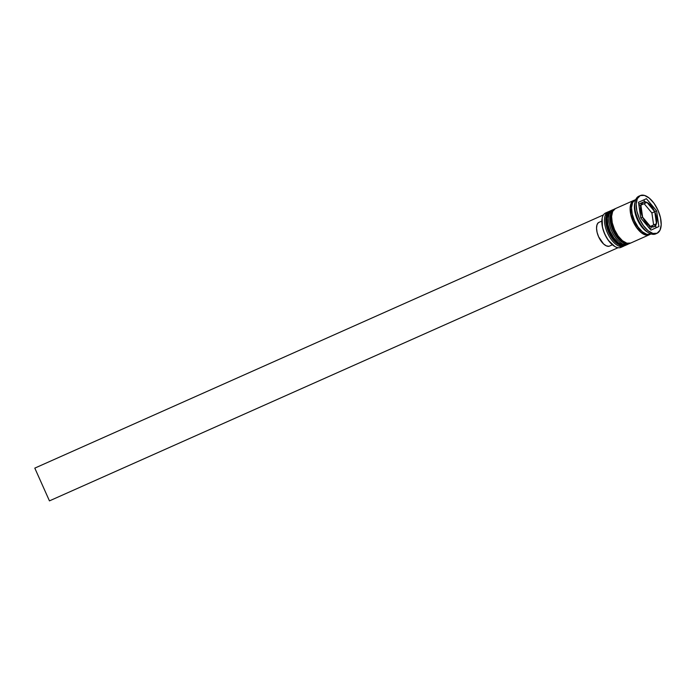 <?xml version="1.0" encoding="UTF-8"?>
<svg xmlns="http://www.w3.org/2000/svg" width="696" height="696" viewBox="0 0 696 696"><rect width="100%" height="100%" fill="white"/><g stroke="black" fill="none" stroke-linecap="round" stroke-linejoin="round"><path stroke-width="1.04" d="M625.304 245.453A18.844 9.309 -114 0 1 609.13 232.099A18.844 9.309 -114 0 1 609.913 211.053A18.844 9.309 66 0 0 609.122 232.072A18.844 9.309 66 0 0 625.269 245.47A18.844 9.309 66 0 0 625.304 245.453L625.304 245.453M610.201 210.931A18.844 9.309 66 0 0 609.418 231.977A18.844 9.309 66 0 0 625.582 245.323A18.844 9.309 -114 0 1 625.556 245.34A18.844 9.309 -114 0 1 609.4 231.942A18.844 9.309 -114 0 1 610.201 210.931L610.201 210.931A18.844 9.309 -114 0 1 610.227 210.914L609.948 211.045A18.844 9.309 66 0 0 609.913 211.053C605.337 214.49 606.877 215.055 605.894 217.665C605.381 222.128 606.312 227.053 608.687 232.438C611.088 237.632 614.063 241.495 617.613 244.026C620.232 245.035 619.553 246.601 625.269 245.47L625.556 245.34M606.286 217.169L606.59 225.782M607.504 229.028L610.331 235.352M612.149 238.189L618.344 244.131M629.576 243.548A18.844 9.309 -114 0 1 613.411 230.193A18.844 9.309 -114 0 1 614.194 209.157A18.844 9.309 66 0 0 613.393 230.167A18.844 9.309 66 0 0 629.549 243.565A18.844 9.309 66 0 0 629.576 243.548L629.576 243.548M614.472 209.026A18.844 9.309 66 0 0 613.698 230.071A18.844 9.309 66 0 0 629.863 243.426A18.844 9.309 -114 0 1 629.828 243.435A18.844 9.309 -114 0 1 613.681 230.037A18.844 9.309 -114 0 1 614.472 209.026L614.472 209.026A18.844 9.309 -114 0 1 614.507 209.009L614.22 209.139A18.844 9.309 66 0 0 614.194 209.157C609.618 212.584 611.158 213.159 610.166 215.769C609.661 220.232 610.592 225.156 612.967 230.541C615.36 235.726 618.335 239.589 621.885 242.121C624.503 243.13 623.833 244.696 629.549 243.565L629.828 243.435M610.557 215.264L610.87 223.877M611.775 227.122L614.603 233.447M616.421 236.283L622.624 242.225M642.434 231.846A17.765 8.778 -114 0 1 631.55 207.399A17.765 8.778 66 0 0 642.434 231.846M621.023 247.358A18.844 9.309 -114 0 1 614.812 246.471A18.844 9.309 -114 0 1 602.197 218.144A18.844 9.309 -114 0 1 605.642 212.959A18.844 9.309 66 0 0 604.841 233.978A18.844 9.309 66 0 0 620.997 247.367A18.844 9.309 66 0 0 621.023 247.358L623.529 246.245M602.162 218.326A18.479 9.126 66 0 0 602.118 218.501A18.479 9.126 66 0 0 614.498 246.288A18.479 9.126 66 0 0 614.655 246.375M623.59 246.219L623.59 246.219A18.844 9.309 -114 0 1 623.564 246.227A18.844 9.309 -114 0 1 607.408 232.829A18.844 9.309 -114 0 1 608.208 211.819A18.844 9.309 66 0 0 607.425 232.864A18.844 9.309 66 0 0 623.59 246.219A18.844 9.309 66 0 0 624.347 245.784A18.844 9.309 -114 0 1 623.59 246.219L620.997 247.367M608.522 211.967L605.642 212.959L608.208 211.819A18.844 9.309 -114 0 1 608.234 211.801A18.844 9.309 -114 0 1 609.087 211.523A18.844 9.309 66 0 0 608.208 211.819L608.522 211.967M627.87 244.313L627.87 244.313A18.844 9.309 -114 0 1 627.836 244.322A18.844 9.309 -114 0 1 611.688 230.924A18.844 9.309 -114 0 1 612.48 209.914A18.844 9.309 66 0 0 611.697 230.959A18.844 9.309 66 0 0 627.87 244.313A18.844 9.309 66 0 0 628.618 243.878A18.844 9.309 -114 0 1 627.87 244.313M611.114 210.523A18.844 9.309 66 0 0 611.088 210.531A18.844 9.309 66 0 0 611.053 210.549L612.793 210.061L611.053 210.549A18.844 9.309 66 0 0 610.262 231.559A18.844 9.309 66 0 0 626.409 244.957A18.844 9.309 66 0 0 626.443 244.948L627.809 244.34M655.675 233.891A20.636 10.196 -114 0 1 648.872 232.925A20.636 10.196 -114 0 1 635.057 201.892A20.636 10.196 -114 0 1 638.824 196.22A20.636 10.196 66 0 0 637.954 219.231A20.636 10.196 66 0 0 655.649 233.908A20.636 10.196 66 0 0 655.675 233.891L657.102 233.256A20.636 10.196 -114 0 1 657.076 233.273A20.636 10.196 -114 0 1 639.38 218.596A20.636 10.196 -114 0 1 640.25 195.585L638.824 196.22L640.25 195.585L637.345 198.63L636.161 204.076L636.875 211.106L639.398 218.631L643.33 225.521L648.072 230.715L652.909 233.438L657.102 233.256L660.017 230.211L661.2 224.765L660.478 217.735L657.964 210.209L654.031 203.319L649.281 198.125L644.444 195.402L640.25 195.585A20.636 10.196 -114 0 1 640.285 195.567A20.636 10.196 -114 0 1 657.972 210.244A20.636 10.196 -114 0 1 657.102 233.256L657.041 233.282M635.057 201.892L634.691 203.676A18.844 9.309 66 0 0 647.306 232.003L648.872 232.925M649.185 234.822L649.246 234.796A18.844 9.309 -114 0 0 649.899 234.43L647.445 235.213L645.418 234.952L640.999 232.473L636.666 227.731L633.082 221.441L630.776 214.568L630.124 208.148L631.202 203.18L633.856 200.396L615.334 208.643A18.844 9.309 66 0 0 614.533 229.663A18.844 9.309 66 0 0 630.689 243.052L649.246 234.796A18.844 9.309 -114 0 1 649.22 234.804A18.844 9.309 -114 0 1 633.064 221.406A18.844 9.309 -114 0 1 633.856 200.396L634.63 200.126A18.844 9.309 -114 0 0 633.891 200.378L615.36 208.635L633.856 200.396A18.844 9.309 -114 0 1 633.891 200.378M649.22 234.804L630.689 243.052A18.844 9.309 66 0 0 630.715 243.043L626.887 243.2L622.468 240.72L618.135 235.979L614.551 229.689L612.254 222.816L611.593 216.404L612.671 211.427L615.334 208.643A18.844 9.309 66 0 0 615.334 208.643A18.844 9.309 66 0 1 615.386 208.617M635.344 199.735A18.844 9.309 66 0 0 635.317 199.743A18.844 9.309 66 0 0 635.283 199.761L635.796 199.534L635.283 199.761A18.844 9.309 66 0 0 634.491 220.771A18.844 9.309 66 0 0 650.638 234.169A18.844 9.309 66 0 0 650.673 234.16L650.638 234.169M648.063 232.42A18.844 9.309 -114 0 1 634.891 202.832M653.614 224.965L656.458 223.694A13.459 6.647 -114 0 1 654.17 226.705L654.136 226.722A13.459 6.647 -114 0 1 654.153 226.713A13.459 6.647 -114 0 1 650.421 226.435L648.542 227.279L650.421 226.435L654.17 226.705L656.458 223.694L653.614 224.947L651.891 212.959L654.736 211.688L651.874 212.924L644.113 203.684L651.874 212.924L654.727 211.654A13.459 6.647 -114 0 1 656.467 223.677L656.667 218.187L654.736 211.688L651.178 205.903L646.958 202.414A13.459 6.647 -114 0 1 654.727 211.654L656.467 223.677L650.421 226.435L656.458 223.694L653.614 224.947L651.891 212.959L654.736 211.688L656.467 223.677L650.421 226.435A13.459 6.647 -114 0 1 642.634 217.187L640.755 218.013L638.493 202.292L646.41 198.699L656.598 210.827L658.868 226.548L650.943 230.141L640.755 218.013L638.493 202.292L646.41 198.699L656.598 210.827L653.744 212.089L656.598 210.827L658.868 226.548L656.015 227.818L655.667 225.417L656.015 227.818L658.868 226.548L650.943 230.141L640.755 218.013L642.634 217.187L646.184 222.938L650.403 226.426L642.634 217.187L650.403 226.426L653.614 224.965M614.707 246.41L608.252 240.224L604.737 234.056L602.475 227.314L602.153 218.353M608.983 246.306L612.393 244.783L608.983 246.306A13.102 6.473 66 0 1 598.603 236.77A13.102 6.473 66 0 1 598.386 222.616L596.985 224.851L596.542 228.253L597.098 232.403L598.603 236.77L603.562 243.965L606.399 245.879L608.983 246.306M601.831 221.084L598.386 222.616L601.831 221.084M642.617 217.152A13.459 6.647 -114 0 1 640.894 205.163L639.024 205.999L640.894 205.163A13.459 6.647 -114 0 1 643.208 202.127A13.459 6.647 -114 0 1 646.932 202.406L643.182 202.136L640.894 205.146L640.685 210.653L642.617 217.152L640.894 205.163L646.932 202.406L639.024 205.981L640.894 205.146L642.617 217.152L640.755 217.978L642.617 217.152M643.208 202.127L640.355 203.397A13.459 6.647 66 0 0 638.832 204.694L640.329 203.406M644.722 203.406L646.958 202.414L654.727 211.654L646.958 202.414L644.722 203.406M651.326 227.975L649.351 228.245A13.459 6.647 66 0 0 651.299 227.984A13.459 6.647 66 0 0 651.326 227.975L651.299 227.984M649.168 234.63A18.662 9.213 -114 0 1 633.16 221.398A18.662 9.213 -114 0 1 633.934 200.561L631.298 203.31L630.228 208.243L630.88 214.594L633.16 221.398L636.71 227.627L641.007 232.334L645.383 234.787L649.368 234.535M635.283 199.761L632.629 202.545L631.542 207.512L632.203 213.933L634.5 220.806L638.093 227.096L642.425 231.838L646.845 234.317L650.673 234.16M612.48 209.914A18.844 9.309 -114 0 1 612.506 209.905A18.844 9.309 -114 0 1 613.367 209.618A18.844 9.309 66 0 0 612.48 209.914M611.053 210.549L608.4 213.333L607.312 218.309L607.973 224.721L610.27 231.594L613.863 237.884L618.196 242.626L622.615 245.105L626.443 244.948M645.157 201.866L643.574 199.987L645.157 201.866M650.934 230.124L656.015 227.818L650.934 230.124M648.524 227.261L650.403 226.426L648.524 227.261M618.048 247.706L49.451 500.876L34.8 468.121L603.449 214.907L34.8 468.121L49.451 500.876L618.048 247.706M627.836 244.322L626.409 244.957M657.076 233.273L655.649 233.908M640.285 195.567L638.858 196.202M635.796 199.534L635.317 199.743M612.506 209.905L611.088 210.531M608.234 211.801L605.668 212.95"/></g></svg>
